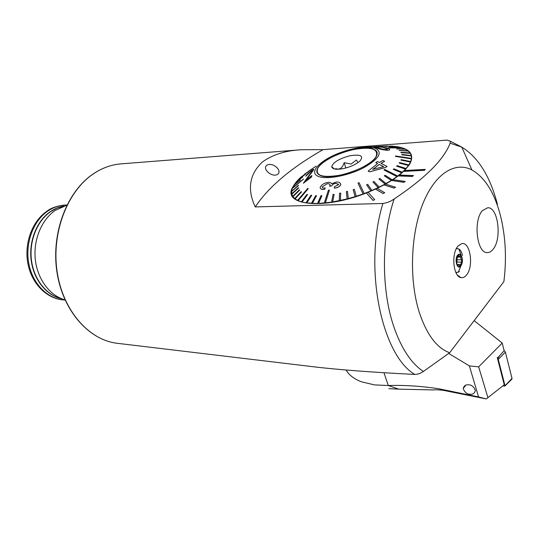 <?xml version="1.0" encoding="UTF-8"?>
<svg xmlns="http://www.w3.org/2000/svg" width="539" height="539" viewBox="0 0 539 539"><rect width="100%" height="100%" fill="white"/><g stroke="black" fill="none" stroke-linecap="round" stroke-linejoin="round"><path stroke-width="0.81" d="M466.41 275.139C464.712 277.187 462.886 278.003 460.933 277.598C453.191 276.642 451.069 253.276 458.123 245.952L461.782 243.641C470.379 241.519 473.997 266.792 466.41 275.139M266.637 165.412C262.392 168.848 270.976 176.785 276.608 174.858L277.888 174.171C282.16 170.546 273.462 162.677 267.822 164.772L266.637 165.412M403.704 171.341L424.456 170.23L425.284 169.401L404.54 170.526L399.446 175.074M398.294 175.896L412.362 176.388L413.44 175.552L399.365 175.067L393.039 179.649M391.685 180.45L403.927 182.29L405.213 181.454L392.958 179.635L385.553 184.122M384.024 184.884L394.09 188.044L395.565 187.235L385.479 184.095L377.172 188.374M375.521 189.074L383.114 193.481L384.731 192.733L377.111 188.34L368.117 192.288M366.392 192.908L372.975 200.36L374.706 199.679L368.076 192.241L366.405 192.955C322.928 210.223 281.985 205.116 292.67 187.188L299.455 178.483L305.034 174.596L299.468 178.517L296.841 181.252M300.115 177.87L301.665 176.502M64.997 299.859C49.986 295.763 37.548 279.451 35.331 259.811C33.095 240.185 41.463 219.804 55.187 210.432L66.849 205.211M500.34 215.176C494.317 192.484 484.851 177.419 471.948 169.974C455.051 161.026 434.663 173.666 422.61 204.362C410.543 234.964 409.108 280.179 419.221 312.148C426.693 334.618 436.839 348.154 449.667 352.742L503.877 281.648C506.795 258.444 505.616 236.284 500.34 215.176M323.097 149.633C291.249 167.764 268.631 186.858 255.237 206.922C247.024 189.351 249.389 174.393 262.318 162.05C272.424 154.713 285.427 150.603 301.321 149.727L323.097 149.633L447.114 140.086L450.355 141.218L450.146 143.192C443.826 159.665 425.163 178.261 394.157 198.979C391.018 201.303 387.265 202.799 382.906 203.472C363.286 267.021 381.39 354.918 414.808 374.43C371.849 372.287 337.953 369.714 313.112 366.722L311.279 366.5M414.808 374.43C417.658 374.416 420.508 373.433 423.364 371.479L449.667 352.742M482.52 210.567C472.952 220.33 476.874 253.559 487.323 252.596C489.331 252.616 491.197 251.572 492.929 249.456C502.193 239.188 498.238 206.787 487.674 207.764L482.52 210.567C472.952 220.33 476.874 253.559 487.323 252.596C489.331 252.616 491.197 251.572 492.929 249.456C502.193 239.188 498.238 206.787 487.674 207.764L482.52 210.567M255.237 206.922L382.906 203.472M366.405 192.955L372.995 200.414L374.706 199.679M387.009 146.029L380.325 146.325L391.476 146.15M392.621 146.217L396.893 146.662M401.232 147.612L396.947 146.662L389.63 146.857L397.634 146.77C410.57 149.094 414.552 154.962 409.6 164.368L404.614 170.519M403.718 171.395L424.469 170.284L425.284 169.401M398.308 175.95L412.382 176.442L413.44 175.552M391.698 180.504L403.94 182.344L405.213 181.454M384.044 184.938L394.103 188.098L395.565 187.235M375.535 189.128L383.128 193.535L384.731 192.733M346.105 370.003C348.942 375.063 354.103 379.011 361.581 381.848L374.477 384.9L388.296 385.513C404.499 385.041 421.276 386.119 438.618 388.74L478.551 396.906L486.259 398.934L504.261 384.812L497.423 358.125L504.154 350.734L502.213 343.047L478.659 366.857L487.916 397.647M383.943 372.739L388.296 385.513L398.692 389.138L433.497 389.946C435.088 389.643 438.322 389.764 443.199 390.31L486.259 398.934M470.682 394.245C467.286 394.501 464.793 392.594 463.203 388.518C464.018 385.863 465.568 384.637 467.859 384.826C471.221 384.543 473.72 386.429 475.378 390.485C474.576 393.2 473.013 394.454 470.682 394.245M398.692 389.138L388.875 388.68M478.551 396.906L469.375 365.887L448.704 353.456M474.165 320.624L502.213 343.047M469.375 365.887L478.659 366.857M497.254 357.485L504.261 384.812M497.598 358.833L498.265 359.398L505.016 385.769L504.477 386.187L503.008 385.796M504.086 350.458L505.387 352.095L511.996 378.358L512.03 378.978L511.073 379.928M376.087 146.965L378.587 147.902C380.083 148.623 382.629 149.188 386.214 149.613L387.501 149.215L384.583 147.827C383.155 147.248 380.702 146.938 377.226 146.891L376.101 147.019L377.239 146.945C380.702 146.985 383.162 147.302 384.597 147.875L387.386 149.087M387.615 150.287C382.582 149.788 378.924 149 376.646 147.915L373.904 146.864L376.006 146.756L380.446 146.803L386.578 147.834C388.841 148.427 389.852 149.135 389.63 149.943L387.615 150.287L389.63 149.943M388.12 147.726L401.407 147.612L405.038 148.98M298.08 200.609L308.254 188.637L307.749 188.414L297.582 200.373L301.382 201.876L306.017 202.893L317.579 203.513L331.6 202.179L347.129 198.931L356.272 196.277L363.05 193.959L357.977 183.105L363.03 193.905L364.189 193.541L370.785 190.934L366.614 184.81L370.765 190.88L378.176 187.626L372.954 181.98L378.156 187.572L385.082 184.095L378.89 178.961L385.062 184.035L391.375 180.41L384.307 175.815L391.354 180.349L396.953 176.637L383.97 169.953L396.933 176.576L401.71 172.844L393.254 169.354L401.696 172.79L405.584 169.111L396.623 166.153L405.564 169.051L408.508 165.493L399.197 163.061L408.495 165.433L409.29 164.28L409.411 164.678M396.643 148.865L405.139 148.98L396.664 148.919L405.638 149.269L408.016 150.758M399.129 150.401L408.07 150.765L399.15 150.455L408.441 151.115L410.112 152.935M400.861 152.267L410.132 152.941L400.861 152.267L401.09 152.672L410.374 153.339L411.291 155.535L401.791 154.457L401.865 154.848L411.378 155.933L411.466 158.405L395.538 155.966L395.464 156.404L411.412 158.85L410.657 161.572L401.151 159.632L400.935 160.11L410.455 162.05L409.29 164.28M401.865 154.848L411.358 155.879L411.27 155.481M395.464 156.404L411.392 158.796L411.452 158.351M400.935 160.11L410.442 161.996L410.637 161.511M320.314 175.418C316.885 173.935 315.975 171.618 317.592 168.471C322.49 157.583 360.005 144.25 372.826 148.932C377.118 150.354 378.25 152.914 376.209 156.606C370.751 167.77 331.222 180.976 320.314 175.418M308.665 171.139L316.117 166.12L304.804 173.982M303.531 179.049L292.441 187.929L303.551 179.103L292.286 188.434L291.66 190.934M325.34 202.933L329.43 190.078L328.413 190.186L324.316 203.035M364.169 193.481L359.102 182.694L357.977 183.105M397.681 176.024L384.711 169.414L383.97 169.953M325.313 187.949C323.629 188.273 322.558 187.949 322.093 186.972L326.863 183.873C328.635 183.455 329.727 183.853 330.137 185.045L329.538 186.198L331.754 185.827L333.176 184.062L335.864 183.321L338.647 184.628L334.268 186.831L334.321 188.057C337.037 187.956 339.166 186.898 340.715 184.877L340.796 184.513C340.318 182.654 338.788 181.838 336.215 182.054L331.64 183.759C330.872 182.452 329.437 182.047 327.335 182.559C324.303 182.977 321.924 184.52 320.2 187.188L320.099 187.612C320.584 189.209 322.079 189.755 324.593 189.25L325.313 187.949L324.606 189.297L321.19 189.142M340.796 184.513L340.736 184.931C339.186 186.952 337.05 188.01 334.342 188.104L334.321 188.057M338.627 184.331L335.885 183.375L334.551 183.556L332.893 184.318L331.768 185.881L329.538 186.198M326.863 183.873L322.093 186.986M381.066 163.378L384.678 161.296L381.006 163.344L387.083 166.45L385.392 167.548L369.552 171.853L368.15 171.106L377.603 163.553L375.73 162.603L377.563 163.58M374.706 147.989C383.296 152.018 379.496 158.675 363.299 167.946C347.796 175.896 326.317 179.817 318.374 176.394C307.52 172.386 321.642 158.756 342.743 151.776C350.795 149.04 358.253 147.491 365.125 147.113L374.706 147.989M308.254 188.637L298.101 200.663M301.981 201.997L307.594 194.572L302.002 202.051M306.738 202.947L311.731 195.334L306.758 203.001M312.27 203.425L316.528 195.704L312.29 203.486M318.502 203.425L321.911 195.657L318.522 203.486M329.43 190.078L325.361 202.994M332.671 201.95L334.126 194.37L332.691 202.01M340.358 200.488L340.709 193.029L340.378 200.542M348.268 198.568L347.487 191.358L348.288 198.621M356.252 196.216L354.352 189.384L356.272 196.277M402.013 147.841L388.72 147.956M373.642 146.999L376.66 147.969C378.937 149.047 382.596 149.835 387.635 150.334M397.654 146.824L389.63 146.857M392.608 146.184L385.223 146.406L392.608 146.184L396.65 146.669M392.628 146.237L385.223 146.406M381.181 146.312L391.26 146.157M381.201 146.365L365.125 147.113M309.042 171.065L300.297 177.742M305.02 174.542L305.566 174.097L305.034 174.596M302.689 176.987L296.666 181.38L302.702 177.041L296.268 181.926L294.24 184.634M300.513 179.864L294.132 184.715L300.533 179.918L293.856 185.248L292.502 187.882M298.404 185.214L291.586 191.385L298.404 185.214L298.384 185.692L291.606 191.439L291.815 194.155L298.633 188.05L291.835 194.208L292.973 196.647L299.671 190.105L292.994 196.701L295.062 198.81L301.53 191.924L295.082 198.864L297.582 200.373M303.363 183.26L311.616 176.933L311.865 175.539L311.596 176.88L303.363 183.26L312.081 171.146C312.425 170.432 311.859 170.627 310.397 171.739L305.795 176.226C306.428 174.939 308.106 173.208 310.821 171.052C313.24 169.185 314.176 168.815 313.624 169.933L305.775 180.316L311.865 175.539M305.795 176.226L310.397 171.739M305.869 180.235L313.624 169.933M402.316 172.237L393.874 168.808L393.254 169.354M406.049 168.518L397.115 165.628L396.623 166.153M408.838 164.921L399.554 162.549L399.197 163.061M392.217 179.804L385.163 175.276L384.307 175.815M371.863 190.415L367.706 184.345L366.614 184.81M379.193 187.067L373.985 181.481L372.954 181.98M386.018 183.509L379.84 178.436L378.89 178.961M354.332 189.33L353.18 189.694L355.093 196.58M334.106 194.316L333.021 194.491L331.579 202.125M340.709 193.029L339.577 193.272L339.22 200.73M347.487 191.358L346.341 191.668L347.109 198.871M321.911 195.657L320.968 195.697L317.559 203.459M307.594 194.572L306.967 194.404L301.362 201.822M311.731 195.334L310.983 195.233L305.997 202.832M316.528 195.704L315.672 195.67L311.421 203.385M301.53 191.924L301.166 191.641L294.705 198.52M298.518 187.612L291.72 193.77M299.671 190.105L299.435 189.768L292.744 196.304M305.546 174.043L299.468 178.517M375.003 146.608L375.939 146.568M380.925 146.291L375.926 146.534M293.506 197.847L293.506 197.368M388.7 147.902L402 147.78M387.069 166.396L385.392 167.548M385.378 167.494L369.552 171.853M369.538 171.806L368.15 171.106M375.73 162.603L377.428 161.552L379.301 162.495L382.98 160.467L384.678 161.296M379.315 164.415L372.671 169.414L383.687 166.639L379.315 164.415L383.627 166.652M372.793 169.381L379.328 164.469M352.802 149.727C371.007 146.386 378.769 148.683 376.074 156.627C372.449 163.256 355.646 172.022 340.399 175.114C322.753 178.052 315.194 175.829 317.72 168.438C321.082 161.713 337.522 153.015 352.802 149.727M357.95 162.637L356.414 160.009L351.132 164.045L344.131 162.677C342.481 168.067 339.678 170.041 335.716 168.613M343.612 168.532C336.323 169.893 332.368 169.286 331.734 166.713C333.014 162.347 339.044 158.709 349.838 155.791C360.604 154.066 363.987 155.805 359.971 161.013C356.117 164.361 350.66 166.868 343.612 168.532M345.87 167.986L344.131 162.677M456.29 260.694L457.247 265.047L457.759 265.727L458.669 264.871L460.144 266.111L461.559 262.163L461.66 259.832L460.96 258.754L460.677 255.466L459.316 256.294L458.318 255.048L456.29 260.694M457.368 265.356L458.096 265.377M462.536 255.459C461.802 252.232 460.582 250.069 458.871 248.984L456.378 248.607M460.528 266.36L460.899 265.956C462.839 262.48 462.927 258.942 461.162 255.338C460.178 254.037 459.127 253.856 458.009 254.792C454.148 257.999 456.836 270.201 460.528 266.36M455.859 272.438L458.291 272.208L459.423 271.393M462.058 257.999C460.286 253.391 458.446 253.411 456.526 258.06L456.459 263.2C457.901 270.423 463.729 264.918 462.058 257.999M456.654 259.003L457.133 259.744L461.66 259.832M457.133 259.744L456.924 262.109M457.153 264.521L460.643 264.602M61.817 298.808C46.731 295.675 33.816 280.044 31.215 260.667C28.574 241.31 36.733 220.875 50.403 211.584C54.607 208.721 59.041 206.902 63.723 206.114M117.825 343.363L116.976 343.262C88.908 339.954 62.834 310.653 57.121 271.676C51.286 232.754 67.388 191.156 93.469 173.801C102.417 167.824 111.748 164.503 121.47 163.829C111.674 164.523 102.295 167.851 93.335 173.827M61.143 298.599C46.287 294.995 33.802 279.249 31.444 260.047C29.052 240.852 37.204 220.781 50.713 211.578L56.891 208.189L63.407 206.221M65.044 299.96C48.631 299.657 33.02 284.794 28.944 264.278C24.781 243.79 33.041 221.024 47.809 211.052C53.833 207.01 60.193 205.029 66.903 205.11M497.416 204.268C489.985 176.098 478.106 157.058 461.775 147.134L450.146 143.192M394.157 198.979C381.403 236.904 381.214 289.355 393.578 325.974C401.097 348.053 411.028 363.219 423.364 371.479M505.016 385.769L511.996 378.358M498.265 359.398L505.387 352.095M497.665 358.846L499.235 356.346M457.53 257.042L461.101 257.103M457.025 262.069L461.559 262.163M457.833 255.486L458.662 255.499M457.483 275.159L460.933 277.598M66.917 205.076C64.336 204.625 52.633 206.43 47.088 211.086M471.948 169.974L461.775 147.134L450.355 141.218M299.529 149.869L121.47 163.829M313.112 366.722L116.976 343.262C88.558 339.846 62.605 310.457 56.878 271.676C51.057 232.902 67.004 191.473 93.139 173.962M65.064 299.994C47.856 299.738 32.199 284.646 28.055 264.433C23.844 244.18 31.801 221.637 46.725 211.342M267.822 164.772L266.448 165.581M458.029 246.053L461.782 243.641M463.203 388.518L465.73 385.23M505.023 385.937L512.03 378.978M334.382 168.963L331.734 166.713M461.162 255.338L458.871 248.984M458.291 272.208L460.899 265.956M455.92 272.559L456.661 272.579M456.957 262.237L456.405 262.931M456.978 258.7L456.526 258.06M456.439 248.492L457.261 248.499M457.193 264.838L458.669 264.871M457.611 256.268L459.316 256.294"/></g></svg>
